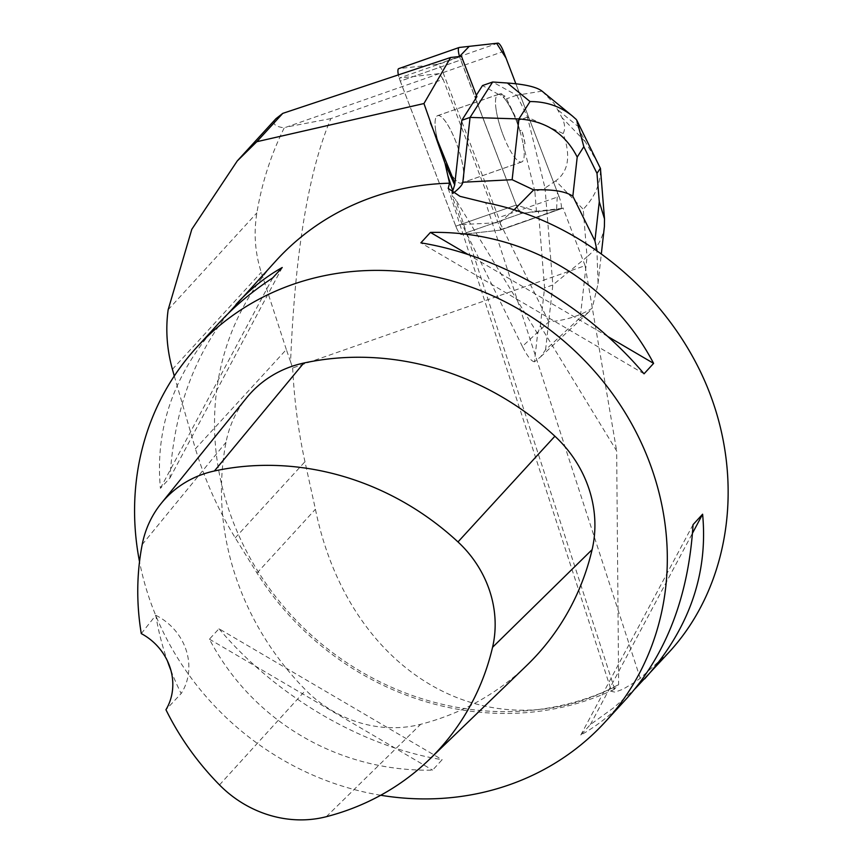 <?xml version="1.0" encoding="UTF-8"?>
<svg xmlns="http://www.w3.org/2000/svg" width="863" height="863" viewBox="0 0 863 863"><rect width="100%" height="100%" fill="white"/><g stroke="black" fill="none" stroke-linecap="round" stroke-linejoin="round"><path stroke-width="0.65" stroke-dasharray="4.32 3.24" d="M435.384 128.404A35.717 8.673 70.7 0 0 446.603 165.416A35.717 8.673 70.7 0 0 461.23 183.107A35.717 8.673 70.7 0 0 457.617 146.527A35.717 8.673 70.7 0 0 437.627 115.674A35.717 8.673 70.7 0 0 435.384 128.404M459.267 47.465L398.846 68.609L437.509 64.294A11.003 2.675 -109.3 0 1 443.064 72.6L498.587 217.649A11.003 2.675 -109.3 0 1 500.152 230.141A11.003 2.675 -109.3 0 1 500.011 230.173L461.349 234.488A11.003 2.675 -109.3 0 1 455.793 226.182L400.259 81.122A11.003 2.675 -109.3 0 1 398.393 74.887M559.019 196.505L515.858 83.776L557.444 192.417L556.592 209.461L537.282 211.608L516.203 205.006L459.515 56.505A11.003 2.675 70.7 0 0 460.691 59.989L516.214 205.038A11.003 2.675 70.7 0 0 521.77 213.344L560.432 209.029A11.003 2.675 70.7 0 0 560.572 208.997A11.003 2.675 70.7 0 0 559.019 196.505L498.587 217.649M495.804 107.26A35.717 8.673 70.7 0 0 507.023 144.272A35.717 8.673 70.7 0 0 521.651 161.964A35.717 8.673 70.7 0 0 518.037 125.383A35.717 8.673 70.7 0 0 498.048 94.531A35.717 8.673 70.7 0 0 495.804 107.26M604.391 226.581C602.913 238.274 597.131 248.361 587.045 256.85L580.249 317.606L545.578 349.806L540.637 356.818L534.477 361.813L537.617 333.754L540.324 325.901L616.657 450.907L618.642 684.542L614.229 689.375L613.453 687.563L611.608 691.414L615.028 692.148L622.989 689.213L634.391 682.471L640.238 678.286L669.602 651.63M537.617 333.754L455.524 199.331L452.05 195.858L452.115 192.74M540.324 325.901L544.575 287.864L538.404 211.036L521.77 213.344A11.003 2.675 -109.3 0 1 516.214 205.038L474.984 97.336L476.894 96.678M585.103 265.664L562.967 207.832A11.003 2.675 -109.3 0 1 562.482 208.328A11.003 2.675 -109.3 0 1 562.331 208.361L500.033 230.162A11.003 2.675 70.7 0 0 500.184 230.13A11.003 2.675 70.7 0 0 500.669 229.634L443.129 79.31L330.853 118.598C308.469 171.521 295.038 252.568 290.572 361.77L292.676 367.983L585.103 265.664L616.657 450.907M562.331 208.361L538.404 211.036M500.033 230.162L461.381 234.477L521.77 213.344L461.349 234.488M455.793 226.182L516.214 205.038L455.815 226.16L400.292 81.122L462.59 59.32M455.815 226.16A11.003 2.675 70.7 0 0 461.381 234.477M443.841 159.072A35.75 8.684 -109.3 0 1 437.649 115.631A35.75 8.684 -109.3 0 1 457.649 146.516A35.75 8.684 -109.3 0 1 461.263 183.118A35.75 8.684 -109.3 0 1 443.841 159.072M504.24 137.94A35.75 8.684 -109.3 0 1 498.048 94.499A35.75 8.684 -109.3 0 1 498.523 94.391L500.421 93.733A35.75 8.684 -109.3 0 1 504.984 96.246L503.086 96.915A35.75 8.684 -109.3 0 1 519.828 130.82L521.737 130.151A35.75 8.684 -109.3 0 1 525.071 143.636L523.172 144.304A35.75 8.684 -109.3 0 1 521.662 161.985A35.75 8.684 -109.3 0 1 504.24 137.94M525.071 143.636L521.737 130.151M504.984 96.246L500.421 93.733M500.669 229.634L562.967 207.832M292.676 367.983C294.272 400.4 298.361 431.64 304.963 461.716L315.426 509.246C348.954 673.949 489.828 755.395 618.642 684.542M443.129 79.31L439.321 73.614L399.256 78.08L461.554 56.278M439.321 73.614L284.229 127.853C274.434 126.483 271.662 123.441 275.933 118.716M174.283 376.009L195.426 448.792L286.333 349.547L290.572 361.77M614.229 689.375A279.202 254.865 42.5 0 1 257.001 573.021L235.232 537.843C218.123 509.699 204.855 480.011 195.426 448.792M276.548 260.173A277.131 252.967 -137.5 0 0 276.753 598.081A277.131 252.967 -137.5 0 0 613.453 687.563M380.712 795.255A277.131 252.967 42.5 0 1 139.526 561.694M227.951 313.765C193.269 357.422 173.948 412.136 169.979 477.908L160.421 488.339C154.779 428.21 174.11 373.312 218.404 323.647M627.099 698.027C613.205 713.162 597.768 725.503 580.799 735.028L590.357 724.607L613.873 707.595L635.082 688.782M218.986 628.739C275.761 696.139 362.018 746.754 442.158 759.699L432.6 770.13C338.825 772.072 252.568 721.457 209.429 639.17L218.986 628.739L442.158 759.699M526.754 665.449A277.131 252.967 42.5 0 1 420.68 724.305A117.778 107.508 42.5 0 1 305.739 690.087A277.131 252.967 42.5 0 1 226.03 442.255A117.778 107.508 42.5 0 1 246.505 397.919M170.939 670.475A270.238 246.678 -137.5 0 0 181.154 693.55L165.944 709.731M141.284 633.604L155.804 615.297A270.238 246.678 -137.5 0 0 167.39 660.864M155.804 615.297A55.426 50.593 42.5 0 1 181.154 693.55M282.233 267.508L169.979 477.908M272.676 277.94L160.421 488.339M607.789 336.494L468.124 254.531M644.046 373.808L420.874 242.848M590.357 724.607L692.514 533.129M580.799 735.028L693.054 524.639M209.429 639.17L432.6 770.13M399.256 78.08A11.003 2.675 70.7 0 0 400.292 81.122L460.691 59.989M330.853 118.598L286.699 127.012M286.333 349.547L261.252 272.33C255.038 252.902 253.582 233.086 256.883 212.881C261.813 183.118 270.928 154.779 284.229 127.853M536.495 211.705L534.887 191.618L545.038 188.058L552.827 284.984L544.575 287.864M476.333 95.221L474.984 97.336M534.887 191.618L523.172 144.304M498.523 94.391L482.503 85.556M534.477 361.813C531.36 361.381 527.325 356.257 522.374 346.441L548.846 321.845C565.448 320.41 579.871 315.89 592.147 308.296L598.091 283.733L596.894 250.043M514.186 209.731L499.839 222.6L462.169 224.542L522.374 346.441M462.169 224.542L452.05 195.858M545.578 349.806L552.827 284.984L587.045 256.85L583.226 209.288C595.179 196.645 600.918 182.956 600.421 168.22M555.707 180.863L545.038 188.058L527.476 117.174L563.129 133.528C571.036 155.836 568.566 171.608 555.707 180.863L583.226 209.288M542.05 91.133L516.657 95.254L492.654 82.007M519.828 130.82L517.336 120.723L506.505 98.803L503.086 96.915M527.476 117.174L517.336 120.723M516.829 95.264L527.595 117.055M516.657 95.254L506.505 98.803M451.824 194.164L453.01 193.28M563.129 133.528C565.427 129.191 565.049 123.894 561.986 117.638L554.175 103.582L542.298 91.349M580.249 317.606L588.739 312.147L592.147 308.296M576.419 119.612L577.476 125.976L585.222 141.651L598.426 164.035M443.064 72.6L503.485 51.456M497.929 43.15L437.509 64.294M500.011 230.173L560.432 209.029M614.607 688.944L455.524 199.331M640.238 678.286L485.707 202.665M326.29 816.711L420.68 724.305M219.504 784.92L305.739 690.087M142.201 544.553L226.03 442.255M168.156 309.741L256.883 212.881M172.417 369.31L261.252 272.33M235.232 537.843L304.963 461.716M257.001 573.021L315.426 509.246M548.846 321.845L499.839 222.6M585.222 141.651L561.986 117.638M558.361 110.302L577.476 125.976M562.482 208.328L560.572 208.997M461.23 183.107L521.651 161.964M437.627 115.674L498.048 94.531M448.188 188.447L611.608 691.414M498.048 94.499L437.649 115.631M521.662 161.985L461.263 183.118M540.637 356.818L588.674 312.201M598.005 283.722L601.403 253.237"/><path stroke-width="1.29" d="M398.393 74.887A11.003 2.675 -109.3 0 1 398.706 68.641A11.003 2.675 -109.3 0 1 398.846 68.609M515.858 83.776L503.485 51.456A11.003 2.675 70.7 0 0 497.929 43.15L459.267 47.465A11.003 2.675 70.7 0 0 459.127 47.497A11.003 2.675 70.7 0 0 459.515 56.505L469.213 46.354L496.624 43.301L506.02 58.069L515.858 83.776M452.115 192.74L454.693 184.962L445.038 163.398L449.569 183.193A277.131 252.967 -137.5 0 0 276.548 260.173L227.951 313.765M237.228 160.971L275.933 118.716L282.762 113.377L450.626 57.497L461.554 56.278A11.003 2.675 -109.3 0 0 462.59 59.32L476.894 96.678L461.824 120.291L454.693 184.962M450.626 57.497L423.949 103.549L445.038 163.398M635.082 688.782L669.602 651.63C730.346 585.19 745.362 480.173 707.401 387.293C669.289 294.456 581.209 221.111 485.707 202.665L460.011 196.343L448.21 188.436L449.569 183.193M174.283 376.009L172.417 369.31C166.872 349.332 165.459 329.472 168.156 309.741L191.813 229.299L237.239 160.982L256.818 141.705L423.949 103.549M139.526 561.694A277.131 252.967 42.5 0 1 196.591 347.455A277.131 252.967 42.5 0 1 317.314 277.26A277.131 252.967 42.5 0 1 621.263 406.527A277.131 252.967 42.5 0 1 605.287 721.846A277.131 252.967 42.5 0 1 533.496 774.845A277.131 252.967 42.5 0 1 380.712 795.255M196.591 347.455L218.404 323.647C234.056 306.602 252.147 291.37 272.676 277.94L282.233 267.508C265.265 277.045 249.828 289.375 235.933 304.51M653.604 363.377C610.465 281.09 524.208 230.464 430.432 232.417L420.874 242.848C501.004 255.793 587.272 306.408 644.046 373.808L653.604 363.377L607.789 336.494M644.629 678.901C688.922 629.235 708.253 574.337 702.611 514.208L693.054 524.639C688.631 595.75 666.646 653.55 627.099 698.027L605.287 721.846M161.23 503.377L246.505 397.919A117.778 107.508 42.5 0 1 303.754 363.053A277.131 252.967 42.5 0 1 554.898 436.214A117.778 107.508 42.5 0 1 592.115 549.623A277.131 252.967 42.5 0 1 526.754 665.449L429.17 759.634A268.771 245.34 42.5 0 1 326.29 816.711A109.428 99.881 42.5 0 1 219.504 784.92A268.771 245.34 42.5 0 1 165.944 709.731A55.426 50.593 42.5 0 0 141.284 633.604A268.771 245.34 42.5 0 1 142.201 544.553A109.428 99.881 42.5 0 1 161.23 503.377A109.428 99.881 42.5 0 1 214.412 470.982A268.771 245.34 42.5 0 1 457.983 541.932A109.428 99.881 42.5 0 1 492.557 647.293A268.771 245.34 42.5 0 1 429.17 759.634M167.39 660.864A270.238 246.678 -137.5 0 0 170.939 670.475M468.124 254.531L430.432 232.417M692.514 533.129L702.611 514.208M282.762 113.377L256.818 141.705M453.01 193.28C459.192 188.566 462.471 184.876 462.816 182.233L470.065 117.411L518.933 118.932L530.022 101.564L507.39 83.01L492.654 82.007L470.065 117.411L461.824 120.291M492.654 82.007L482.503 85.556L476.333 95.221M507.39 83.01C525.136 84.304 536.7 87.012 542.05 91.133L572.342 115.966M533.679 189.914L512.137 179.698L518.933 118.932C545.977 121.014 565.405 133.733 577.207 157.098L572.838 196.192C565.492 191.284 552.449 189.191 533.679 189.914L514.186 209.731M596.894 250.043L594.909 240.874L599.278 201.78L604.51 218.889L604.391 226.581L601.403 253.237M576.883 120.421L600.454 168.458M600.421 168.22L596.991 173.344L583.83 146.71L576.862 120.378M530.022 101.564C546.117 101.5 560.249 106.322 572.406 116.02L576.419 119.612M452.719 190.701L447.789 175.523M430.367 122.794L454.801 183.118M214.412 470.982L303.754 363.053M457.983 541.932L554.898 436.214M492.557 647.293L592.115 549.623M599.278 201.78L596.991 173.344M583.83 146.71L577.207 157.098M572.838 196.192L594.909 240.874M462.816 182.233L512.137 179.698M398.706 68.641L459.127 47.497M604.51 218.889L600.454 168.479"/></g></svg>
